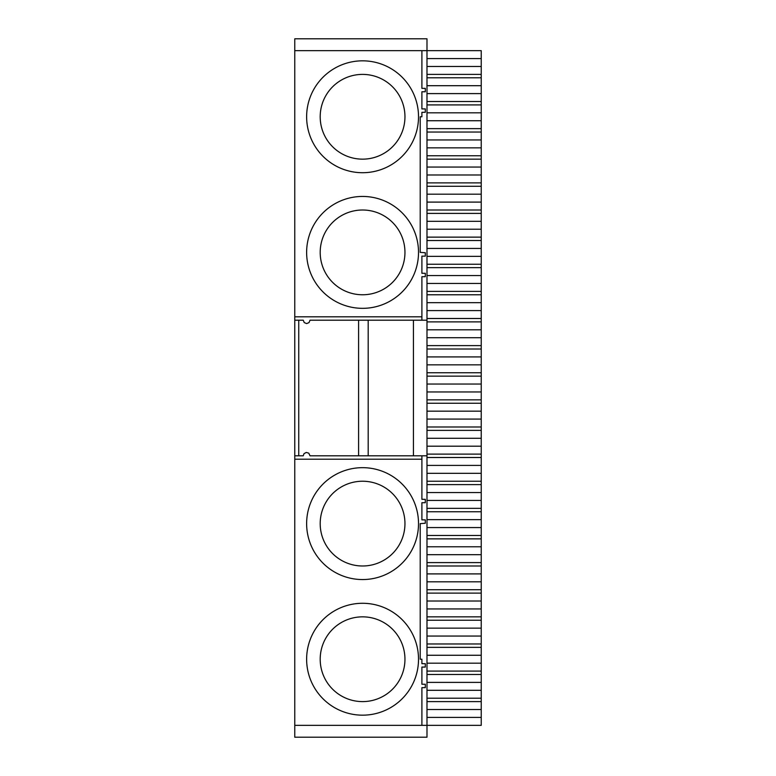 <?xml version="1.0" encoding="UTF-8"?>
<svg xmlns="http://www.w3.org/2000/svg" width="776" height="776" viewBox="0 0 776 776"><rect width="100%" height="100%" fill="white"/><g stroke="black" fill="none" stroke-linecap="round" stroke-linejoin="round"><path stroke-width="1.16" d="M294.764 459.198L421.901 459.198L421.901 499.317L425.296 499.317L425.296 502.702L421.901 502.702L421.901 519.862L425.296 519.862L425.296 523.257L420.204 523.616L420.204 659.222L421.901 659.222L421.901 663.693L425.296 663.693L425.296 667.079L421.901 667.079L421.901 684.238L425.296 684.238L425.296 687.633L421.901 687.633L421.901 725.337L426.984 725.337L426.984 737.2L294.764 737.2L294.764 455.803L303.241 455.803L303.979 453.688L306.258 452.437L308.751 453.155L310.022 455.803L426.984 455.803L426.984 725.337L481.236 725.337L481.236 717.422L426.984 717.422M421.901 50.663L426.984 50.663L426.984 38.8L294.764 38.8L294.764 50.663L421.901 50.663L421.901 88.367L425.296 88.367L425.296 91.762L421.901 91.762L421.901 108.921L425.296 108.921L425.296 112.307L421.901 112.307L421.901 116.778L420.204 116.778L420.204 252.384L425.296 252.743L425.296 256.138L421.901 256.138L421.901 273.298L425.296 273.298L425.296 276.683L421.901 276.683L421.901 320.197L421.901 316.802L294.764 316.802L294.764 50.663M294.764 455.803L294.764 316.802M426.984 58.578L481.236 58.578L481.236 50.663L426.984 50.663L426.984 320.197L413.424 320.197L413.424 455.803M294.764 320.197L303.241 320.197L304.24 322.593L306.636 323.582L309.032 322.593L310.022 320.197L358.599 320.197L358.599 455.803M418.516 116.778A55.94 55.94 0 0 1 334.601 165.22A55.94 55.94 0 0 1 334.601 68.327A55.94 55.94 0 0 1 418.516 116.778M418.516 252.384A55.94 55.94 0 0 1 334.601 300.836A55.94 55.94 0 0 1 334.601 203.942A55.94 55.94 0 0 1 418.516 252.384M421.901 725.337L294.764 725.337M418.516 659.222A55.94 55.94 0 0 0 334.601 610.78A55.94 55.94 0 0 0 334.601 707.673A55.94 55.94 0 0 0 418.516 659.222M418.516 523.616A55.94 55.94 0 0 0 334.601 475.164A55.94 55.94 0 0 0 334.601 572.058A55.94 55.94 0 0 0 418.516 523.616M421.901 459.198L421.901 455.803L421.901 459.198M426.984 709.516L481.236 709.516L481.236 717.422M426.984 701.601L481.236 701.601L481.236 709.516M426.984 698.216L481.236 698.216L481.236 701.601M481.236 698.216L481.236 690.3L426.984 690.3M426.984 682.395L481.236 682.395L481.236 690.3M426.984 674.48L481.236 674.48L481.236 682.395M426.984 671.085L481.236 671.085L481.236 674.48M481.236 671.085L481.236 663.179L426.984 663.179M426.984 655.264L481.236 655.264L481.236 663.179M426.984 647.359L481.236 647.359L481.236 655.264M426.984 643.964L481.236 643.964L481.236 647.359M481.236 643.964L481.236 636.058L426.984 636.058M426.984 628.143L481.236 628.143L481.236 636.058M426.984 620.237L481.236 620.237L481.236 628.143M426.984 616.842L481.236 616.842L481.236 620.237M481.236 616.842L481.236 608.937L426.984 608.937M426.984 601.022L481.236 601.022L481.236 608.937M426.984 593.116L481.236 593.116L481.236 601.022M426.984 589.721L481.236 589.721L481.236 593.116M481.236 589.721L481.236 581.816L426.984 581.816M426.984 573.9L481.236 573.9L481.236 581.816M426.984 565.995L481.236 565.995L481.236 573.9M426.984 562.6L481.236 562.6L481.236 565.995M481.236 562.6L481.236 554.685L426.984 554.685M426.984 546.779L481.236 546.779L481.236 554.685M426.984 538.864L481.236 538.864L481.236 546.779M426.984 535.479L481.236 535.479L481.236 538.864M481.236 535.479L481.236 527.564L426.984 527.564M426.984 519.658L481.236 519.658L481.236 527.564M426.984 511.743L481.236 511.743L481.236 519.658M426.984 508.358L481.236 508.358L481.236 511.743M481.236 508.358L481.236 500.442L426.984 500.442M426.984 492.537L481.236 492.537L481.236 500.442M426.984 484.622L481.236 484.622L481.236 492.537M426.984 481.236L481.236 481.236L481.236 484.622M481.236 481.236L481.236 473.321L426.984 473.321M426.984 465.416L481.236 465.416L481.236 473.321M426.984 457.5L481.236 457.5L481.236 465.416M426.984 454.115L481.236 454.115L481.236 457.5M481.236 454.115L481.236 446.2L426.984 446.2M426.984 438.285L481.236 438.285L481.236 446.2M426.984 430.379L481.236 430.379L481.236 438.285M426.984 426.984L481.236 426.984L481.236 430.379M481.236 426.984L481.236 419.079L426.984 419.079M426.984 411.164L481.236 411.164L481.236 419.079M426.984 403.258L481.236 403.258L481.236 411.164M426.984 399.863L481.236 399.863L481.236 403.258M481.236 399.863L481.236 391.958L426.984 391.958M426.984 384.042L481.236 384.042L481.236 391.958M426.984 376.137L481.236 376.137L481.236 384.042M426.984 372.742L481.236 372.742L481.236 376.137M481.236 372.742L481.236 364.836L426.984 364.836M426.984 356.921L481.236 356.921L481.236 364.836M426.984 349.016L481.236 349.016L481.236 356.921M426.984 345.621L481.236 345.621L481.236 349.016M481.236 345.621L481.236 337.715L426.984 337.715M426.984 329.8L481.236 329.8L481.236 337.715M426.984 321.885L481.236 321.885L481.236 329.8M426.984 318.5L481.236 318.5L481.236 321.885M481.236 318.5L481.236 310.584L426.984 310.584M426.984 302.679L481.236 302.679L481.236 310.584M426.984 294.764L481.236 294.764L481.236 302.679M426.984 291.378L481.236 291.378L481.236 294.764M481.236 291.378L481.236 283.463L426.984 283.463M426.984 275.558L481.236 275.558L481.236 283.463M426.984 267.642L481.236 267.642L481.236 275.558M426.984 264.257L481.236 264.257L481.236 267.642M481.236 264.257L481.236 256.342L426.984 256.342M426.984 248.436L481.236 248.436L481.236 256.342M426.984 240.521L481.236 240.521L481.236 248.436M426.984 237.136L481.236 237.136L481.236 240.521M481.236 237.136L481.236 229.221L426.984 229.221M426.984 221.315L481.236 221.315L481.236 229.221M426.984 213.4L481.236 213.4L481.236 221.315M426.984 210.005L481.236 210.005L481.236 213.4M481.236 210.005L481.236 202.099L426.984 202.099M426.984 194.184L481.236 194.184L481.236 202.099M426.984 186.279L481.236 186.279L481.236 194.184M426.984 182.884L481.236 182.884L481.236 186.279M481.236 182.884L481.236 174.978L426.984 174.978M426.984 167.063L481.236 167.063L481.236 174.978M426.984 159.158L481.236 159.158L481.236 167.063M426.984 155.763L481.236 155.763L481.236 159.158M481.236 155.763L481.236 147.857L426.984 147.857M426.984 139.942L481.236 139.942L481.236 147.857M426.984 132.036L481.236 132.036L481.236 139.942M426.984 128.641L481.236 128.641L481.236 132.036M481.236 128.641L481.236 120.736L426.984 120.736M426.984 112.821L481.236 112.821L481.236 120.736M426.984 104.915L481.236 104.915L481.236 112.821M426.984 101.52L481.236 101.52L481.236 104.915M481.236 101.52L481.236 93.605L426.984 93.605M426.984 85.699L481.236 85.699L481.236 93.605M426.984 77.784L481.236 77.784L481.236 85.699M426.984 74.399L481.236 74.399L481.236 77.784M481.236 74.399L481.236 66.484L426.984 66.484M481.236 58.578L481.236 66.484M358.599 320.197L413.424 320.197M426.984 320.197L426.984 455.803M404.956 523.616A42.379 42.379 0 0 0 341.382 486.911A42.379 42.379 0 0 0 341.382 560.311A42.379 42.379 0 0 0 404.956 523.616M404.956 252.384A42.379 42.379 0 0 1 341.382 289.089A42.379 42.379 0 0 1 341.382 215.689A42.379 42.379 0 0 1 404.956 252.384M404.956 116.778A42.379 42.379 0 0 1 341.382 153.473A42.379 42.379 0 0 1 341.382 80.073A42.379 42.379 0 0 1 404.956 116.778M404.956 659.222A42.379 42.379 0 0 0 341.382 622.527A42.379 42.379 0 0 0 341.382 695.927A42.379 42.379 0 0 0 404.956 659.222M298.741 320.197L298.741 455.803M368.193 320.197L368.193 455.803"/></g></svg>
